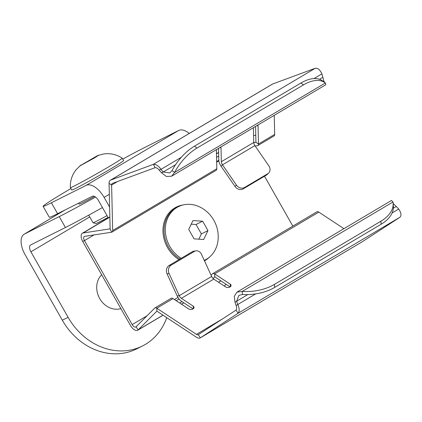<?xml version="1.0" encoding="UTF-8"?>
<svg xmlns="http://www.w3.org/2000/svg" width="422" height="422" viewBox="0 0 422 422"><rect width="100%" height="100%" fill="white"/><g stroke="black" fill="none" stroke-linecap="round" stroke-linejoin="round"><path stroke-width="0.63" d="M64.972 210.003L24.508 234.01A18.832 9.695 -120.7 0 0 24.196 234.178A18.832 9.695 -120.7 0 0 25.12 254.724L62.314 320.198A62.778 53.784 63.4 0 0 136.717 348.862L142.504 345.961A62.778 53.784 63.4 0 0 166.737 317.639M120.739 308.371A19.934 17.075 -116.6 0 1 120.259 308.783M120.877 308.614A19.934 17.075 -116.6 0 1 99.692 298.554A19.934 17.075 -116.6 0 1 101.644 274.764M24.508 234.01L59.244 216.607L65.442 227.516L30.706 244.918A6.277 3.234 -120.7 0 0 30.6 244.976A6.277 3.234 -120.7 0 0 30.912 251.823L68.1 317.297A62.778 53.784 63.4 0 0 142.504 345.961M59.244 216.607A62.778 1.973 -29.6 0 0 95.536 197.042M65.442 227.516A62.778 1.973 -29.6 0 0 102.446 207.555M108.037 217.399A25.373 0.797 150.4 0 1 95.889 223.518L93.04 222.732A27.467 0.865 150.4 0 1 93.014 222.716L88.725 215.162M107.04 215.642A27.467 0.865 150.4 0 1 93.04 222.732M78.571 203.188L79.12 204.148A30.379 0.955 -29.6 0 0 83.134 202.433A30.379 0.955 -29.6 0 0 94.475 196.415M109.324 194.31L104.113 197.401A18.832 9.695 -120.7 0 0 86.13 185.385L51.394 202.787A62.778 1.973 150.4 0 1 43.097 206.332A62.778 1.973 150.4 0 1 70.896 188.544M122.749 159.083A62.778 1.973 150.4 0 1 143.965 147.858L178.706 130.461L86.13 185.385M108.301 217.863L98.326 200.302A6.277 3.234 -120.7 0 0 92.328 196.293L57.592 213.696A62.778 1.973 150.4 0 1 49.295 217.24L43.097 206.332M189.256 133.431A18.832 9.695 -120.7 0 0 178.706 130.461M104.113 197.401L109.625 207.096M224.246 286.01A62.778 53.784 63.4 0 0 226.171 284.349M70.384 187.642A29.82 0.939 150.4 0 0 74.33 185.96A29.82 0.939 -29.6 0 0 103.685 169.765A29.82 0.939 -29.6 0 0 122.238 158.187L123.609 160.592A29.82 0.939 -29.6 0 1 105.057 172.171A29.82 0.939 -29.6 0 1 75.696 188.365A29.82 0.939 150.4 0 1 71.756 190.053L70.384 187.642A29.82 0.939 150.4 0 1 70.384 187.632C70.11 182.251 71.344 177.24 74.087 172.593L76.05 169.755L80.908 165.028M122.238 158.187A29.82 0.939 -29.6 0 0 122.227 158.176C117.749 155.19 112.811 153.682 107.415 153.661L103.976 153.893L97.561 155.586L98.727 155.175L94.296 158.039L79.842 165.915L97.561 155.586M84.279 163.056L84.532 163.509M93.716 157.686L93.995 158.176M109.852 216.94L82.364 233.25A7.533 3.877 59.3 0 0 82.733 241.468L130.451 325.467A7.533 3.877 -120.7 0 0 137.767 330.204A7.533 3.877 -120.7 0 0 138.168 329.893L156.873 311.146L196.547 337.31A7.601 3.914 -120.7 0 0 200.213 337.906A7.601 3.914 -120.7 0 0 200.281 337.864L237.902 313.388A7.533 3.877 -120.7 0 0 238.071 313.266C239.622 311.473 239.532 308.551 237.802 304.505L255.711 293.876M82.364 233.25A7.533 3.877 59.3 0 1 83.118 232.981L110.116 228.835L109.071 183.322A7.601 3.914 59.3 0 1 110.327 180.263A7.601 3.914 59.3 0 1 110.659 180.099L153.26 164.395A7.533 3.877 59.3 0 1 153.46 164.332C155.913 164.116 158.429 165.788 161.014 169.338A37.669 32.146 69.8 0 0 163.272 171.997L169.728 172.957L172.055 170.578A37.669 20.578 -53.7 0 1 194.463 146.181L300.923 83.018A37.669 20.578 -53.7 0 1 322.598 80.913L325.14 82.781A37.669 20.578 126.3 0 0 303.465 84.885L197.005 148.048A37.669 20.578 126.3 0 0 174.597 172.445L171.654 176.196L166.389 176.486L161.431 172.677A37.669 32.146 -110.2 0 1 159.173 170.019C157.67 168.341 156.319 167.56 155.117 167.682L153.46 164.332M292.836 226.097L264.504 176.222M82.733 241.468L84.469 240.598L132.186 324.597A3.766 1.941 -120.7 0 0 135.847 326.966A3.766 1.941 -120.7 0 0 136.048 326.807L154.747 308.071A3.84 1.978 59.3 0 1 154.953 307.907A3.84 1.978 59.3 0 1 156.805 308.213L196.441 334.366A3.835 1.973 -120.7 0 0 198.287 334.667A3.835 1.973 -120.7 0 0 198.324 334.646L235.945 310.17A3.766 1.941 -120.7 0 0 236.03 310.107C236.805 309.242 236.853 307.722 236.172 305.56A37.669 32.283 -123 0 1 235.028 302.226L234.279 296.323L236.974 292.124L242.207 291.46L242.439 294.482L238.894 295.368L236.652 301.171A37.669 32.283 57 0 0 237.802 304.505L236.172 305.56M94.053 234.912L84.469 240.598A3.766 1.941 59.3 0 1 84.284 236.489A3.766 1.941 59.3 0 1 84.664 236.357L111.651 232.211A3.84 1.978 -120.7 0 0 112.036 232.074A3.84 1.978 -120.7 0 0 112.669 230.528L111.614 185.047A3.835 1.973 59.3 0 1 112.247 183.501A3.835 1.973 59.3 0 1 112.416 183.417L155.016 167.713A3.766 1.941 59.3 0 1 155.117 167.682M218.712 156.061L216.549 157.337M253.585 135.562L255.764 135.23M255.563 126.415L255.932 142.298L253.754 142.662M218.812 160.286L216.65 161.568M274.231 115.338L274.675 134.407A3.84 1.978 -120.7 0 1 274.042 135.953L257.842 145.564A3.84 1.978 -120.7 0 1 257.452 145.701L255.194 146.049M257.842 145.564A3.84 1.978 -120.7 0 0 258.475 144.018L258.058 126.12A3.139 1.815 124.1 0 0 257.742 125.118M112.036 232.074L216.18 170.282A3.84 1.978 -120.7 0 0 216.818 168.737L216.402 150.839A3.139 1.815 124.1 0 1 216.66 149.493M220.717 147.088A3.139 1.815 124.1 0 1 221.028 148.09L221.344 161.705A3.766 1.941 -120.7 0 0 222.484 164.828L236.425 185.079A6.277 5.338 45 0 0 244.591 187.468L267.733 173.737A6.277 5.338 45 0 0 268.635 173.041A6.277 5.338 45 0 0 268.825 165.851L254.888 145.606L222.484 164.828L221.081 166.231L235.022 186.482L236.425 185.079M253.691 127.523A3.139 1.815 124.1 0 0 253.427 128.868L253.743 142.478A3.766 1.941 -120.7 0 0 254.888 145.606M268.635 173.041L267.231 174.444A6.277 5.338 -135 0 1 266.329 175.141L243.188 188.871A6.277 5.338 -135 0 1 235.022 186.482M218.533 148.386L218.802 159.98A7.533 3.877 -120.7 0 0 221.081 166.231M110.327 180.263L272.327 84.142A7.601 3.914 59.3 0 1 272.665 83.983L315.266 68.274A7.533 3.877 59.3 0 1 315.466 68.211C317.914 68 320.061 69.888 321.896 73.887L313.973 78.587M322.872 81.114L323.927 81.467L322.862 77.31A37.669 32.146 69.8 0 0 321.896 73.887M161.431 172.677L163.272 171.997L175.568 164.701M159.173 170.019L161.014 169.338L181.265 157.322M171.654 176.196L325.853 84.711L325.394 82.97L174.597 172.445L172.055 170.578M213.047 278.504L214.766 276.827L214.661 273.883A3.84 1.978 59.3 0 0 212.809 273.583A3.84 1.978 59.3 0 0 212.604 273.741L211.09 275.26M176.206 300.712L179.07 299.013M179.672 303.001L182.003 301.614M154.953 307.907L171.153 298.296A3.84 1.978 59.3 0 1 173.004 298.602L188.602 308.893A3.139 1.957 -2.1 0 0 192.084 309.31A3.139 1.957 -2.1 0 0 194.051 307.406A3.139 1.957 -2.1 0 0 193.229 306.145L181.365 298.317A3.766 1.941 59.3 0 1 179.239 295.69L169.09 273.54A6.277 5.27 81.2 0 1 171.147 265.169L194.289 251.438A6.277 5.27 81.2 0 1 195.903 250.858A6.277 5.27 81.2 0 1 201.494 254.313L211.638 276.463A3.766 1.941 59.3 0 0 213.764 279.095L225.633 286.923A3.139 1.957 -2.1 0 0 229.114 287.34A3.139 1.957 -2.1 0 0 231.082 285.436A3.139 1.957 -2.1 0 0 230.259 284.175L214.661 273.883L318.805 212.092L343.93 228.671M193.054 308.904L181.471 301.261A7.533 3.877 59.3 0 1 177.214 296.001L167.07 273.852A6.277 5.27 -98.8 0 1 169.122 265.485L192.268 251.755A6.277 5.27 -98.8 0 1 193.877 251.169L195.903 250.858M214.766 276.827L230.085 286.934M212.809 273.583L316.954 211.791A3.84 1.978 59.3 0 1 318.805 212.092M362.145 241.827A7.601 3.914 -120.7 0 0 362.213 241.79A7.601 3.914 -120.7 0 0 362.287 241.743L399.903 217.267A7.533 3.877 -120.7 0 0 400.072 217.145C401.628 215.357 401.164 212.656 398.679 209.048A37.669 32.283 57 0 0 396.242 206.485L393.409 203.694L393.257 204.712M393.003 201.985L242.207 291.46A37.669 22.345 -4.4 0 0 274.453 284.375L380.913 221.212A37.669 22.345 -4.4 0 0 393.13 203.04A37.669 22.345 -4.4 0 0 393.003 201.985L391.463 200.466M235.028 302.226L247.767 294.577M274.453 284.375L274.685 287.403A37.669 22.345 175.6 0 1 242.439 294.482M393.13 203.04L393.362 206.063A37.669 22.345 175.6 0 1 381.145 224.235L274.685 287.403M183.037 204.96A30.379 26.027 63.4 0 0 176.301 207.091A30.379 26.027 63.4 0 0 167.513 247.535A30.379 26.027 63.4 0 0 179.028 259.609M204.501 260.88A30.379 26.027 63.4 0 0 209.254 257.288M180.052 259.002A29.82 25.547 63.4 0 1 168.499 247.002A29.82 25.547 -116.6 0 1 177.135 207.297L178.411 206.659A29.82 25.547 -116.6 0 1 202.929 208.726C207.508 211.696 211.148 215.552 213.859 220.289C217.14 226.139 218.57 232.411 218.142 239.105A29.82 25.547 63.4 0 1 205.118 259.978A29.82 25.547 63.4 0 1 204.269 260.379M181.228 258.301A29.82 25.547 63.4 0 1 169.781 246.364A29.82 25.547 -116.6 0 1 178.411 206.659M205.366 225.865L207.946 230.634L203.689 239.469L194.073 238.868L188.708 229.426L192.965 220.59L202.581 221.197L205.366 225.865M202.581 221.197L196.019 224.483L191.308 224.188M207.946 230.634L201.384 233.925L196.019 224.483M198.883 239.11L201.384 233.925M89.728 216.929L30.912 251.823M62.314 320.198L68.1 317.297M51.394 202.787L57.592 213.696M218.628 152.585L216.47 153.861M109.857 217.119L83.118 232.981M136.048 326.807L138.168 329.893L162.987 315.165M181.481 304.193L183.818 302.806M218.512 282.223L220.848 280.836M110.121 228.829L111.651 232.211M255.932 142.298L258.475 144.018L274.675 134.407M216.818 168.737L112.669 230.528M253.743 142.478L221.344 161.705M117.538 181.529L111.614 185.047L109.071 183.322M243.188 188.871L244.591 187.468M266.329 175.141L267.733 173.737M258.058 126.12L257.125 125.487M221.028 148.09L220.094 147.457M272.665 83.983L110.659 180.099M315.266 68.274L153.26 164.395M322.862 77.31L319.501 79.304M197.005 148.048L194.463 146.181M303.465 84.885L300.923 83.018M218.876 160.856L216.665 162.164M132.186 324.597L147.062 315.772M174.423 299.536L177.973 297.431M169.122 265.485L171.147 265.169M167.07 273.852L169.09 273.54M177.214 296.001L179.239 295.69L211.638 276.463M192.268 251.755L194.289 251.438M230.354 286.754L230.259 284.175M156.91 311.156L156.805 308.213L173.004 298.602M181.365 298.317L213.764 279.095M196.441 334.366L222.716 318.774M193.323 308.725L193.229 306.145M198.324 334.646L200.281 337.864L362.287 241.743M237.902 313.388L399.903 217.267M392.122 212.941L398.679 209.048M393.357 208.194L396.242 206.485M236.03 310.107L238.071 313.266M380.913 221.212L381.145 224.235M64.809 210.082L24.196 234.178M107.114 218.564L106.829 218.058M218.628 152.4L216.465 153.682M137.767 330.204L163.05 315.208M181.539 304.236L183.876 302.848M218.57 282.265L220.906 280.878M323.917 81.04L324.602 82.591M200.213 337.906L362.213 241.79M236.974 292.129L391.484 200.455M204.28 260.4L205.118 259.978"/></g></svg>
